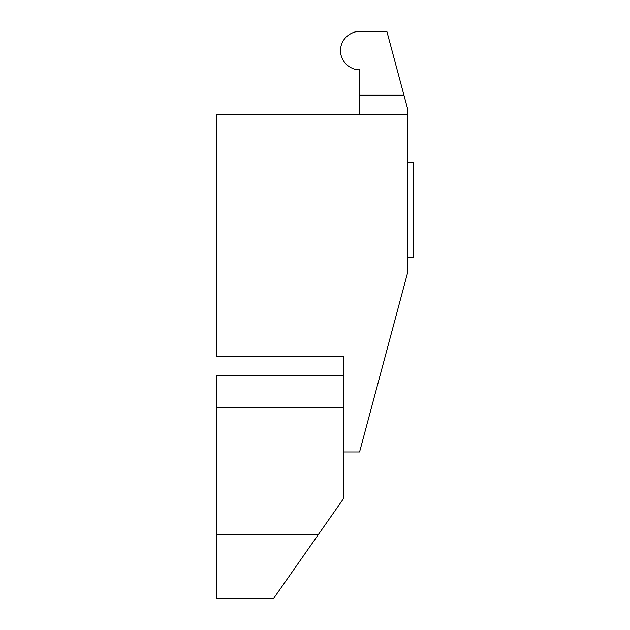 <?xml version="1.0" encoding="UTF-8"?>
<svg xmlns="http://www.w3.org/2000/svg" width="630" height="630" viewBox="0 0 630 630"><rect width="100%" height="100%" fill="white"/><g stroke="black" fill="none" stroke-linecap="round" stroke-linejoin="round"><path stroke-width="0.94" d="M407.374 257.662L413.745 257.662L413.745 162.099L407.374 162.099M216.255 534.791L318.197 534.791L273.593 598.5L216.255 598.5L216.255 375.519L343.665 375.519M403.964 95.209L359.596 95.209L359.596 69.725C354.005 70.489 340.743 64.756 340.483 50.613C340.743 36.469 354.005 30.728 359.596 31.5L386.891 31.5L407.374 107.951L407.374 273.593L359.58 451.97L343.665 451.97M407.374 114.321L216.255 114.321L216.255 356.407L343.665 356.407L343.665 498.417L318.197 534.791M359.596 114.321L359.596 95.209M343.665 407.374L216.255 407.374"/></g></svg>
